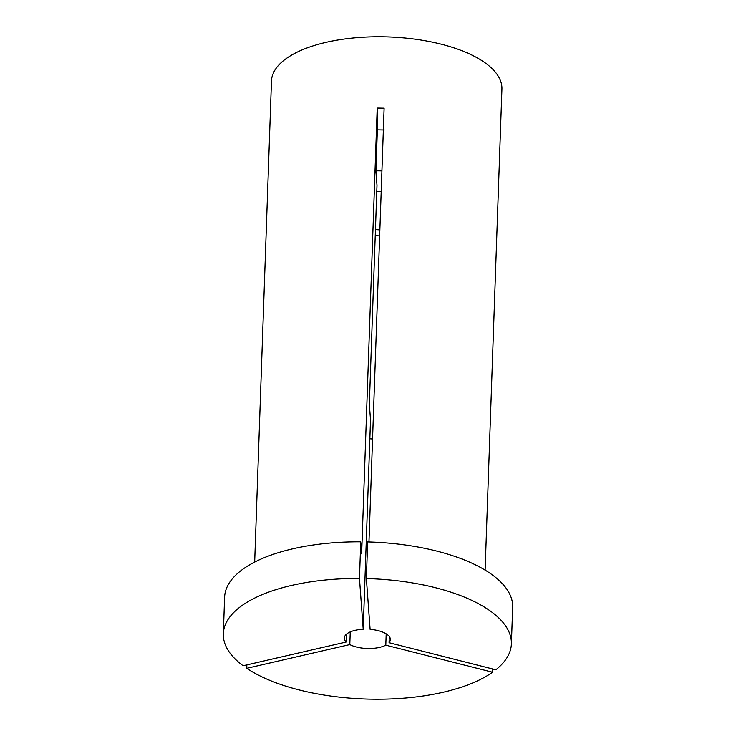 <?xml version="1.0" encoding="UTF-8"?>
<svg xmlns="http://www.w3.org/2000/svg" width="736" height="736" viewBox="0 0 736 736"><rect width="100%" height="100%" fill="white"/><g stroke="black" fill="none" stroke-linecap="round" stroke-linejoin="round"><path stroke-width="1.1" d="M389.068 642.703L495.871 669.778A144.127 60.223 2 0 0 511.391 643.88A144.127 60.223 2 0 0 435.51 587.724A144.127 60.223 2 0 0 366.381 578.56L370.116 629.354A23.055 9.632 2 0 1 378.267 630.669A23.055 9.632 2 0 1 390.402 639.648A23.055 9.632 2 0 1 389.068 642.703L389.289 636.511M366.381 578.56L367.66 541.926A144.127 60.223 2 0 1 436.788 551.089A144.127 60.223 2 0 1 512.679 607.237L511.391 643.88M363.207 629.243L359.472 578.459A144.127 60.223 2 0 0 223.321 633.816A144.127 60.223 2 0 0 243.101 665.749L346.168 642.022A23.055 9.632 2 0 1 344.319 638.038A23.055 9.632 2 0 1 363.207 629.243L370.512 419.87L369.352 404.11L376.998 185.316L375.93 170.816L377.366 129.858L384.275 129.968M254.674 562.074L271.474 81.034A115.294 48.18 2 0 1 441.223 44.16A115.294 48.18 2 0 1 501.924 89.084L485.125 570.115M223.321 633.816L224.609 597.172A144.127 60.223 2 0 1 360.75 541.816L361.643 553.886L377.209 108.054L384.118 108.164L368.966 541.963M379.656 235.888A60.536 25.291 2 0 1 375.24 235.612M359.472 578.459L360.75 541.816M346.168 642.022L346.435 634.202M246.744 668.306L349.802 644.589A23.055 9.632 2 0 0 385.802 645.159L492.596 672.226A144.127 60.223 2 0 1 246.744 668.306L246.864 664.884M492.596 672.226L492.715 668.978M372.563 439.015A23.055 9.632 2 0 1 369.858 438.766M385.802 645.159L386.198 633.834M349.802 644.589L350.253 631.893M377.209 108.054A288.245 11.877 -89.1 0 1 377.366 129.858M376.786 191.378A46.12 19.274 2 0 1 381.211 191.378M379.868 229.862A46.12 19.274 2 0 1 375.452 229.549M375.93 170.816A95.119 39.744 2 0 1 381.929 170.899"/></g></svg>
